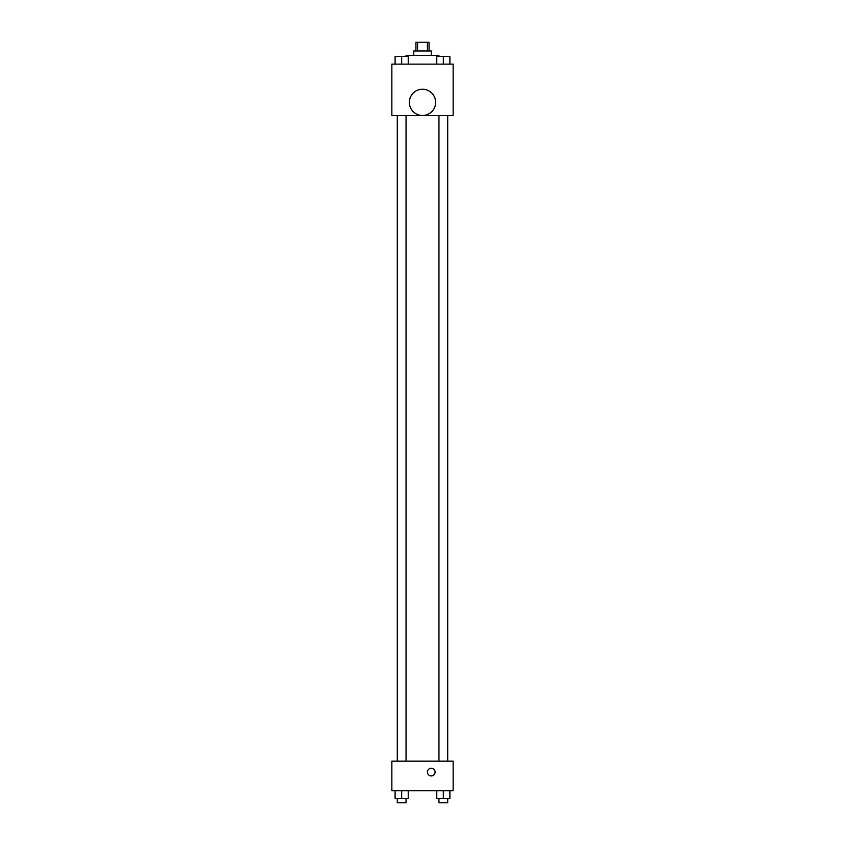 <?xml version="1.0" encoding="UTF-8"?>
<svg xmlns="http://www.w3.org/2000/svg" width="845" height="845" viewBox="0 0 845 845"><rect width="100%" height="100%" fill="white"/><g stroke="black" fill="none" stroke-linecap="round" stroke-linejoin="round"><path stroke-width="1.27" d="M417.599 51.006L417.599 42.25L415.93 42.25L415.93 51.006M417.599 42.25L429.07 42.25L429.07 51.006M427.401 51.006L427.401 42.25M413.744 55.379L413.744 51.006L431.256 51.006L431.256 55.379M438.914 56.478L438.914 55.379L406.086 55.379L406.086 56.478M391.858 64.135L453.142 64.135L453.142 115.564L391.858 115.564L391.858 64.135M422.5 115.49A13.129 13.129 0 0 1 411.124 95.802A13.129 13.129 0 0 1 433.876 95.802A13.129 13.129 0 0 1 422.5 115.49M391.858 761.165L453.142 761.165L453.142 790.709L391.858 790.709L391.858 761.165M431.256 775.942A3.834 3.834 0 0 1 427.94 770.196A3.834 3.834 0 0 1 434.573 770.196A3.834 3.834 0 0 1 431.256 775.942M436.77 790.709L436.77 798.377L449.899 798.377L449.899 790.709L449.899 798.377M443.329 798.377L443.329 790.709M447.713 798.377L447.713 802.75L438.956 802.75L438.956 798.377M395.101 790.709L395.101 798.377L408.23 798.377L408.23 790.709L408.23 798.377M401.671 798.377L401.671 790.709M406.044 798.377L406.044 802.75L397.287 802.75L397.287 798.377M436.77 64.135L436.77 56.478L449.899 56.478L449.899 64.135L449.899 56.478M443.329 64.135L443.329 56.478L438.956 56.435M447.713 56.478L443.329 56.435M395.101 64.135L395.101 56.478L408.23 56.478L408.23 64.135L408.23 56.478M401.671 64.135L401.671 56.478L397.287 56.435M406.044 56.478L401.671 56.435M438.956 115.564L438.956 761.165M447.713 115.564L447.713 761.165M406.044 761.165L406.044 115.564M397.287 761.165L397.287 115.564"/></g></svg>
